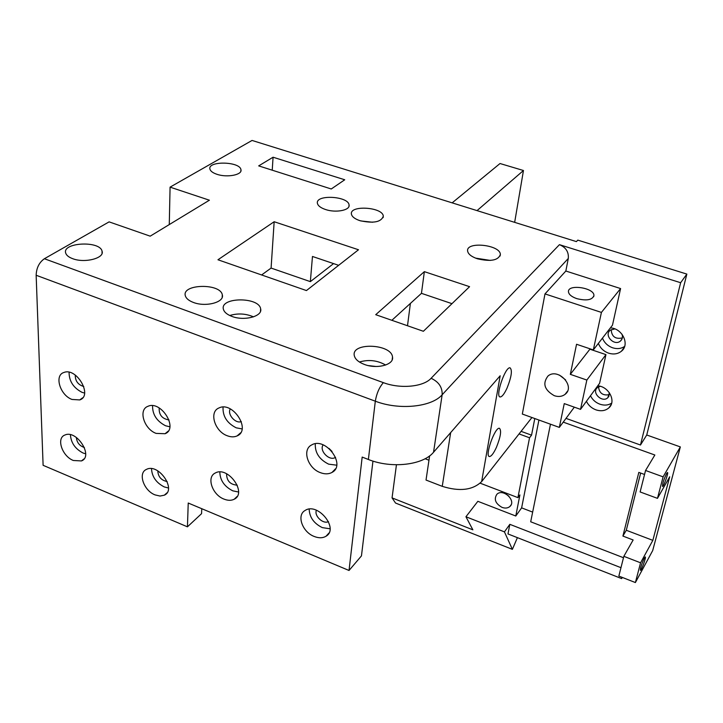 <?xml version="1.0" encoding="UTF-8"?>
<svg xmlns="http://www.w3.org/2000/svg" width="723" height="723" viewBox="0 0 723 723"><rect width="100%" height="100%" fill="white"/><g stroke="black" fill="none" stroke-linecap="round" stroke-linejoin="round"><path stroke-width="1.08" d="M531.938 417.514L481.645 481.59C472.734 490.176 459.602 491.767 442.25 486.335L450.664 432.598M538.924 420.036L521.626 507.862L515.788 516.014L519.9 494.921L517.921 497.632L529.543 437.767L531.541 435.165L534.785 418.545M481.645 481.59L500.171 375.77L433.547 452.246C423.172 465.106 391.468 468.847 368.378 459.485L362.178 457.081L349.028 570.474L188.233 503.027L187.438 526.832L43.109 465.314L36.15 275.264C36.43 267.935 39.178 262.422 44.383 258.735L383.371 382.648C400.316 389.11 423.416 386.895 431.098 378.292L559.439 244.663C565.91 247.374 568.865 251.966 568.296 258.454L565.838 271.026L544.988 293.909L522.331 414.053L559.331 427.392L574.324 407.166M496.43 447.338C500.632 436.773 501.635 430.42 499.43 428.287C494.957 426.823 484.482 456.457 489.453 456.529C491.315 456.439 493.637 453.375 496.43 447.338M507.049 388.079C511.504 376.846 512.499 370.095 510.031 367.817C505.187 366.543 494.894 397.117 500.208 396.954C502.078 396.837 504.356 393.872 507.049 388.079M559.439 244.663L680.641 282.72L686.85 274.089L577.794 240.126L576.403 241.609L252.056 140.443L170.077 187.14L169.272 224.573M44.383 258.735L109.11 221.871L150.185 236.168L209.399 200.208L170.077 187.14M358.5 249.76L274.162 221.735L217.957 259.765L306.444 290.565L358.5 249.76M469.57 286.679L424.356 271.649L375.725 314.686L423.38 331.279L469.57 286.679M216.945 174.297C227.167 177.867 242.594 174.83 240.949 169.688C239.946 161.365 207.42 160.705 209.932 169.119C210.51 171.179 212.842 172.905 216.945 174.297M325.495 209.507C335.87 213.113 350.375 210.248 349.064 204.961C348.45 196.023 315.255 194.27 317.415 203.335C317.975 205.793 320.678 207.853 325.495 209.507M72.607 258.653C84.727 263.461 104.971 258.12 102.033 251.08C99.702 240.361 61.582 242.503 65.757 253.24C66.534 255.436 68.812 257.234 72.607 258.653M193.439 302.458C205.838 307.347 224.781 302.196 222.304 294.812C220.416 283.027 181.563 283.913 185.332 295.761C186.145 298.491 188.848 300.723 193.439 302.458M359.873 220.66C373.484 223.615 381.292 222.115 383.298 216.15C382.838 207.031 349.399 204.88 351.423 214.135C351.984 216.737 354.803 218.915 359.873 220.66M477.388 258.78C490.673 261.834 498.319 260.407 500.352 254.496C500.47 244.799 466.109 241.075 467.6 250.971C468.115 254.08 471.378 256.683 477.388 258.78M231.938 316.421C244.41 321.319 262.937 316.258 260.632 308.784C258.915 296.674 219.792 297.054 223.398 309.254C224.211 312.182 227.058 314.568 231.938 316.421M364.437 364.455C377.054 369.372 394.18 364.735 392.508 357.045C391.577 343.832 351.369 342.096 354.261 355.463C355.038 359.141 358.427 362.142 364.437 364.455M344.735 179.774L273.068 157.216L258.689 165.883L331.261 188.983L344.735 179.774M314.144 536.439C318.789 538.274 322.765 538.192 326.064 536.204C339.34 528.649 317.632 501.925 305.106 510.465C296.358 515.101 302.331 532.038 314.144 536.439M156.123 433.393L165.07 433.719C178.744 428.631 161.066 400.117 147.971 406.299C138.039 409.67 143.994 429.082 156.123 433.393M72.002 399.448L79.738 399.918C93.041 395.833 76.746 367.239 63.976 372.453C53.999 375.228 60.063 395.228 72.002 399.448M227.203 435.734C230.917 437.162 234.225 437.216 237.135 435.897C251.496 430.031 232.815 400.976 219.051 407.926C208.766 411.758 214.623 431.342 227.203 435.734M320.316 472.625C324.754 474.306 328.64 474.243 331.984 472.435C346.525 465.115 325.621 436.565 311.749 444.898C301.798 449.507 307.664 468.17 320.316 472.625M155.056 494.894L160.036 496.05L164.32 495.183C176.981 489.76 158.518 462.892 146.516 469.372C137.641 472.887 143.66 490.61 155.056 494.894M73.348 460.488L81.428 460.931C93.809 456.475 76.765 429.453 64.98 435.002C55.996 437.975 62.106 456.285 73.348 460.488M223.967 499.096C227.899 500.659 231.324 500.696 234.234 499.213C247.456 492.996 227.899 465.72 215.346 472.978C206.236 476.945 212.201 494.74 223.967 499.096M273.068 157.216L272.237 170.194M349.028 570.474L361.455 555.888L372.96 461.084M429.616 455.87L426.028 480.054L442.25 486.335M517.406 537.65L512.381 549.353L504.437 531.875L509.832 524.329L507.98 533.945L621.653 578.599L621.979 577.297M509.832 524.329L620.967 567.682M622.304 577.424L621.653 578.599M566.01 418.382L640.47 445.016L646.742 435.002L680.343 446.913L652.706 550.546L635.39 582.557L618.852 576.068L623.841 556.321L640.569 562.801L652.842 540.361L669.706 476.8L657.469 498.355L640.126 491.947L645.558 470.474L654.848 455.011L563.226 422.133M514.659 222.35L523.461 170.511L500.018 163.525L452.155 202.856M512.381 549.353L395.535 503.045L392.056 497.885L396.448 464.772M407.501 325.748L410.393 303.416M274.162 221.735L271.089 268.079L310.348 281.636L312.472 256.466L338.644 265.323M391.857 320.307L421.455 293.339L451.974 303.669M261.618 274.957L271.089 268.079M424.356 271.649L421.455 293.339M310.348 281.636L333.565 263.606M570.32 374.342L586.85 380.054L605.955 354.622L589.905 349.2L570.32 374.342L576.556 344.265L593.33 349.932L601.419 312.408L620.587 288.558L565.838 271.026M620.587 288.558L612.471 325.187L593.33 349.932M605.955 354.622L599.602 383.28L580.533 409.363L564.256 403.606L559.331 427.392M580.533 409.363L586.85 380.054M544.988 293.909L601.419 312.408M554.306 395.698C558.499 397.054 562.105 396.593 565.106 394.324C575.779 386.425 558.12 367.429 548.034 375.96C542.286 383.452 544.383 390.022 554.306 395.698M559.448 375.092L565.612 379.891M576.809 298.644C586.615 301.012 592.327 299.982 593.926 295.553C594.523 287.799 567.781 283.75 568.441 291.694C568.748 294.451 571.541 296.773 576.809 298.644M640.47 445.016L680.641 282.72M586.416 401.31C588.395 405.35 591.577 408.197 595.96 409.86C601.084 411.495 605.395 410.827 608.883 407.853C616.502 401.518 609.001 386.579 597.749 385.82M598.382 343.416C600.262 348.088 603.66 351.333 608.585 353.149C613.556 354.677 617.84 354.035 621.428 351.215C630.095 344.663 622.413 328.305 610.393 327.881M428.965 460.226L425.079 458.734M429.435 457.044L428.486 456.683M392.056 497.885L472.869 529.832L465.937 516.755L477.858 501.31L515.788 516.014M644.545 474.478L638.825 472.39L622.91 536.068L626.29 530.266L652.842 540.361M640.65 473.05L626.29 530.266M622.91 536.068L633.14 539.982L623.841 556.321M635.39 582.557L640.569 562.801M657.469 498.355L663.108 476.855L645.558 470.474M623.488 557.731L530.691 521.78L550.474 424.202M219.828 471.992C220.027 480.253 224.338 486.525 232.77 490.827L238.509 492.011M237.243 485.169C230.176 484.627 226.624 480.813 226.588 473.746M70.42 434.722C70.962 442.783 75.174 448.875 83.046 453.005L85.666 453.818M84.401 447.528C79.512 445.865 76.837 442.503 76.367 437.469M151.505 468.649C151.947 476.665 156.186 482.756 164.229 486.913L168.477 488.007M167.167 481.545C161.274 480.361 158.147 476.8 157.795 470.854M315.291 443.777C314.894 452.734 319.349 459.521 328.649 464.157L336.683 465.178M335.571 457.307L335.282 457.487C329.345 461.364 318.897 450.528 323.154 444.88M223.064 407.094C222.585 416.204 226.977 423.118 236.24 427.835L242.097 428.92M241.31 421.554C235.608 424.103 226.941 414.171 230.294 408.92M69.083 372.246C69.065 381.102 73.366 387.79 81.988 392.318L84.6 393.086M83.787 386.525C78.012 384.772 75.174 380.949 75.264 375.065M152.562 405.684C152.408 414.505 156.737 421.202 165.558 425.766L169.869 426.787M169.019 419.946C162.124 418.834 158.843 414.83 159.187 407.944M309.182 509.137C309.462 517.225 313.827 523.38 322.286 527.609L330.04 528.793M328.486 521.599C323.154 524.518 313.863 515.761 316.421 510.239M372.562 222.241L360.795 220.94M490.293 260.425L475.553 258.12M253.502 316.864C245.757 313.547 237.849 313.095 229.751 315.508M385.648 365.034C377.334 360.325 368.594 359.322 359.412 362.015M368.396 365.603L376.087 366.489M201.762 508.703L201.563 513.664L187.438 526.832M329.019 448.414L332.038 451.432M523.461 170.511L477.026 210.619M505.729 493.818L508.965 496.249M502.051 507.392C505.241 508.513 507.862 508.206 509.923 506.462C516.629 500.768 503.1 488.052 496.927 494.234C493.682 499.177 495.391 503.57 502.051 507.392M666.579 473.556C663.714 479.683 662.376 483.994 662.557 486.471C663.696 486.796 668.829 472.155 667.465 472.499L666.579 473.556M644.274 558.21C641.572 564.076 640.289 568.124 640.406 570.375C641.409 570.799 646.479 556.737 645.259 556.954L644.274 558.21M680.343 446.913L663.108 476.855M532.661 512.11L521.626 507.862M646.742 435.002L686.85 274.089M609.435 394.595C603 395.897 599.358 393.321 598.508 386.859M622.349 337.912C615.4 339.394 611.676 336.629 611.17 329.625M590.492 395.743C592.453 399.756 595.616 402.584 599.973 404.22C604.392 405.666 608.287 405.296 611.676 403.127M609.399 392.779L607.844 397.686C602.277 403.244 591.206 392.616 597.361 387.636L600.253 386.308M602.476 338.12C604.329 342.765 607.709 345.983 612.607 347.79C617.135 349.2 621.138 348.739 624.636 346.407M622.024 334.243C622.928 336.972 622.422 339.223 620.488 340.994C614.324 346.588 603.524 335.174 610.275 330.212L614.821 328.902M521.084 431.342L531.541 435.165M519.06 433.927L529.543 437.767M480.171 483.19L517.921 497.632M465.937 516.755L504.437 531.875M568.296 258.454L442.151 394.776L433.547 452.246M383.371 382.648C379.286 387.311 376.602 393.493 375.318 401.193L36.15 275.264M431.098 378.292C438.762 381.816 442.449 387.32 442.151 394.776C431.631 407.085 399.105 410.42 375.318 401.193L368.378 459.485M567.492 391.206L565.106 394.324M593.691 296.665L593.926 295.553M237.171 496.421L234.234 499.213M84.04 458.897L81.428 460.931M167.031 492.806L164.32 495.183M335.526 468.784L331.984 472.435M240.66 432.779L237.135 435.897M82.774 397.731L79.738 399.918M168.269 431.098L165.07 433.719M328.956 533.023L326.064 536.204M240.876 171.062L240.949 169.688M348.92 206.426L349.064 204.961M102.051 253.312L102.033 251.08M222.187 297.307L222.304 294.812M383.127 217.641L383.298 216.15M500.099 256.014L500.352 254.496M260.47 311.36L260.632 308.784M392.164 359.801L392.508 357.045M511.062 504.898L509.923 506.462M611.206 404.519L608.883 407.853M624.311 347.275L621.428 351.215M622.015 338.951L620.488 340.994M609.073 395.951L607.844 397.686"/></g></svg>

